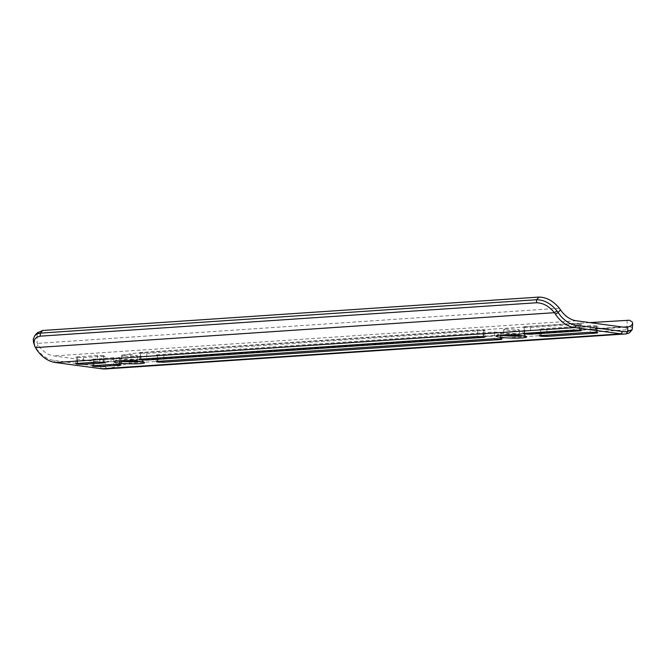 <?xml version="1.0" encoding="UTF-8"?>
<svg xmlns="http://www.w3.org/2000/svg" width="666" height="666" viewBox="0 0 666 666"><rect width="100%" height="100%" fill="white"/><g stroke="black" fill="none" stroke-linecap="round" stroke-linejoin="round"><path stroke-width="0.5" stroke-dasharray="3.33 2.5" d="M506.168 329.121A7.842 0.791 -178.4 0 0 503.704 329.628A7.842 0.791 -178.4 0 0 511.521 330.636A7.842 0.791 -178.4 0 0 519.38 330.061A7.842 0.791 -178.4 0 0 514.668 329.204A7.842 0.791 -178.4 0 0 506.168 329.121M518.131 335.339A7.842 0.791 -178.4 0 0 519.247 334.965A7.842 0.791 -178.4 0 0 514.527 334.107A7.842 0.791 -178.4 0 0 506.035 334.024A7.842 0.791 -178.4 0 0 503.563 334.532A7.842 0.791 -178.4 0 0 504.653 334.965M124.167 354.828A7.842 0.791 -178.4 0 0 121.703 355.336A7.842 0.791 -178.4 0 0 129.52 356.343A7.842 0.791 -178.4 0 0 137.379 355.769A7.842 0.791 -178.4 0 0 132.667 354.911A7.842 0.791 -178.4 0 0 124.167 354.828M136.13 361.047A7.842 0.791 -178.4 0 0 137.246 360.672A7.842 0.791 -178.4 0 0 132.526 359.815A7.842 0.791 -178.4 0 0 124.034 359.732A7.842 0.791 -178.4 0 0 121.562 360.239A7.842 0.791 -178.4 0 0 122.652 360.672M632.592 328.696L631.135 327.031L627.014 326.598L130.761 359.998L105.27 366.683A40.343 27.572 -93.9 0 1 100.258 366.666L53.871 360.398A40.343 27.572 -93.9 0 1 35.739 347.694L34.207 344.738M589.793 322.602L130.886 353.488L105.361 362.146A35.864 24.509 -93.9 0 1 103.788 362.329A35.864 24.509 -93.9 0 1 100.383 362.212L53.996 355.944A35.864 24.509 -93.9 0 1 38.137 345.021L37.171 343.39L37.263 332.834M105.869 368.922A42.582 29.104 86.1 0 0 107.118 368.798L129.395 363.278L625.649 329.878L629.703 330.527L630.402 331.551L630.128 332.309M99.767 359.84L121.279 358.216L113.869 357.642L92.358 359.265L99.767 359.84L99.617 365.276M83.383 357.617L104.895 356.002L97.486 355.428L75.974 357.051L83.383 357.617L83.233 363.062M146.786 353.355L484.99 330.419L477.58 329.853L140.651 352.522L139.377 352.789L140.468 353.097L146.786 353.355L146.637 358.799M163.811 355.527L502.006 332.592L494.597 332.026L157.667 354.695L156.402 354.961L157.492 355.269L163.811 355.527L163.653 360.972M546.969 329.737L597.868 326.14L590.459 325.574L540.834 328.912L539.56 329.171L541.267 329.562L546.969 329.737L546.819 335.181M530.569 327.522L581.468 323.926L574.059 323.36L524.433 326.698L523.16 326.956L524.866 327.347L530.569 327.522L530.419 332.967M140.618 361.513A13.445 1.357 -178.4 0 0 142.782 360.689A13.445 1.357 -178.4 0 0 134.124 359.315A13.445 1.357 -178.4 0 0 120.196 359.215A13.445 1.357 -178.4 0 0 116.034 359.948A13.445 1.357 -178.4 0 0 118.148 360.889M522.619 335.806A13.445 1.357 -178.4 0 0 524.783 334.981A13.445 1.357 -178.4 0 0 516.125 333.608A13.445 1.357 -178.4 0 0 502.197 333.508A13.445 1.357 -178.4 0 0 498.035 334.24A13.445 1.357 -178.4 0 0 500.149 335.181M107.118 368.798L105.27 366.683L105.361 362.146M38.137 345.021L35.739 347.694L36.305 349.109M627.139 320.088L627.014 326.598L625.649 329.878M129.395 363.278L130.761 359.998L130.886 353.488M559.357 308.25L37.171 343.39M576.373 320.787L53.996 355.944M622.752 327.056L100.383 362.212M524.242 333.383L524.433 326.698M574.059 323.36L573.876 330.045M524.259 327.264L524.084 333.391M524.7 333.35L524.866 327.347M580.028 330.278L580.194 324.184M579.57 330.219L579.761 323.534M580.369 323.618L580.186 330.303M590.459 325.574L590.267 332.259M540.642 335.597L540.834 328.912M541.1 335.564L541.267 329.562M540.659 329.479L540.484 335.606M596.428 332.492L596.594 326.398M595.97 332.434L596.162 325.749M596.769 325.832L596.586 332.517M494.597 332.026L494.413 338.711M157.484 361.388L157.667 354.695M157.492 355.269L157.326 361.397M157.942 361.355L158.108 355.353M500.566 338.944L500.74 332.85M500.915 332.284L500.724 338.969M500.116 338.886L500.299 332.201M477.58 329.853L477.389 336.538M140.459 359.215L140.651 352.522M140.917 359.182L141.084 353.18M140.468 353.097L140.301 359.224M483.549 336.771L483.716 330.677M483.891 330.111L483.707 336.796M483.091 336.713L483.275 330.028M97.486 355.428L97.303 362.113M77.065 363.478L77.248 356.793M77.073 357.359L76.898 363.486M77.514 363.445L77.689 357.442M103.455 362.354L103.63 356.26M103.005 362.296L103.188 355.602M103.804 355.686L103.621 362.371M93.44 365.692L93.631 359.007M113.869 357.642L113.686 364.335M93.898 365.667L94.064 359.665M93.456 359.582L93.282 365.709M119.838 364.568L120.013 358.475M119.389 364.51L119.572 357.825M120.188 357.908L119.997 364.593M100.258 366.666L101.823 368.789M53.871 360.398L55.444 362.52M34.807 346.079L35.423 347.619M503.704 329.628L503.563 334.532M519.38 330.061L519.247 334.965M121.703 355.336L121.562 360.239M137.379 355.769L137.246 360.672M626.157 327.173L103.788 362.329M498.035 334.24L496.203 335.955M524.783 334.981L526.515 336.796M116.034 359.948L114.202 361.663M142.782 360.689L144.514 362.504M484.798 337.104L484.99 330.419M501.823 339.277L502.006 332.592M92.174 365.959L92.358 359.265M597.677 332.825L597.868 326.14M75.791 363.736L75.974 357.051M156.21 361.646L156.402 354.961M522.977 333.641L523.16 326.956M121.095 364.901L121.279 358.216M581.276 330.611L581.468 323.926M104.712 362.687L104.895 356.002M539.377 335.855L539.56 329.171M139.194 359.474L139.377 352.789"/><path stroke-width="1" d="M504.653 334.965A7.842 0.791 -178.4 0 0 518.131 335.339M122.652 360.672A7.842 0.791 -178.4 0 0 136.13 361.047M626.223 333.866L627.647 331.526L632.225 329.62L629.37 332.942L626.223 333.866A42.582 29.104 -93.9 0 1 624.974 333.991A42.582 29.104 -93.9 0 1 620.937 333.849L574.55 327.58A42.582 29.104 -93.9 0 1 555.411 314.169L554.387 312.687C549.15 306.202 543.173 302.897 536.463 302.764L40.21 336.163L36.622 337.246L34.465 339.743L34.058 343.365L34.832 346.32L33.5 342.424L33.3 339.094L34.882 335.481L38.12 333.516L40.343 333.133L536.605 299.733C544.189 299.842 550.99 303.571 556.992 310.939L558.116 312.537A40.343 27.572 86.1 0 0 576.248 325.249L622.627 331.51A40.343 27.572 86.1 0 0 627.647 331.526L627.738 326.989L630.81 325.999L632.642 323.826L632.325 322.003L629.553 320.229L589.793 322.602M34.832 346.32L36.305 349.109A42.582 29.104 86.1 0 0 55.444 362.52L101.823 368.789A42.582 29.104 86.1 0 0 105.869 368.922L624.974 333.991M99.617 365.276L99.584 366.525L119.822 365.159L121.095 364.901L119.389 364.51L113.686 364.335L93.44 365.692L92.174 365.959L93.881 366.35L93.898 365.667M99.584 366.525L93.881 366.35M83.233 363.062L83.2 364.31L103.438 362.945L104.712 362.687L103.621 362.371L97.303 362.113L77.065 363.478L75.791 363.736L77.497 364.135L77.514 363.445M83.2 364.31L77.497 364.135M146.637 358.799L146.595 360.04L483.533 337.362L484.798 337.104L483.707 336.796L477.389 336.538L140.459 359.215L139.194 359.474L140.901 359.865L140.917 359.182M146.595 360.04L140.901 359.865M163.653 360.972L163.62 362.212L500.549 339.535L501.823 339.277L500.724 338.969L494.413 338.711L157.484 361.388L156.21 361.646L157.917 362.038L157.942 361.355M163.62 362.212L157.917 362.038M546.819 335.181L546.786 336.43L596.411 333.092L597.677 332.825L596.586 332.517L590.267 332.259L540.642 335.597L539.377 335.855L541.083 336.255L541.1 335.564M546.786 336.43L541.083 336.255M530.419 332.967L530.386 334.215L580.011 330.869L581.276 330.611L580.186 330.303L573.876 330.045L524.242 333.383L522.977 333.641L524.683 334.041L524.7 333.35M530.386 334.215L524.683 334.041M500.924 335.123A15.243 1.54 1.6 0 1 516.708 335.239A15.243 1.54 1.6 0 1 526.515 336.796A15.243 1.54 1.6 0 1 511.313 338.07A15.243 1.54 1.6 0 1 496.203 335.955A15.243 1.54 1.6 0 1 500.924 335.123M118.923 360.83A15.243 1.54 1.6 0 1 134.707 360.947A15.243 1.54 1.6 0 1 144.514 362.504A15.243 1.54 1.6 0 1 129.312 363.778A15.243 1.54 1.6 0 1 114.202 361.663A15.243 1.54 1.6 0 1 118.923 360.83M536.463 302.764L536.605 299.733L538.985 297.078L42.732 330.478L40.343 333.133L40.21 336.163M34.882 335.481L37.263 332.834L42.732 330.478M538.985 297.078C546.545 297.236 553.338 300.965 559.357 308.25L560.514 309.873L558.116 312.537L555.411 314.169M627.738 326.989A35.864 24.509 -93.9 0 1 626.157 327.173A35.864 24.509 -93.9 0 1 622.752 327.056L576.373 320.787A35.864 24.509 -93.9 0 1 560.514 309.873M632.225 329.62L632.7 323.368M118.148 360.889A13.445 1.357 -178.4 0 0 140.618 361.513M500.149 335.181A13.445 1.357 -178.4 0 0 522.619 335.806M622.627 331.51L620.937 333.849L101.823 368.789M576.248 325.249L574.55 327.58L55.444 362.52M556.992 310.939L554.387 312.687L35.423 347.619M524.084 333.391L524.067 333.957M580.011 330.869L580.028 330.278M540.484 335.606L540.467 336.172M596.411 333.092L596.428 332.492M157.326 361.397L157.309 361.954M500.549 339.535L500.566 338.944M140.301 359.224L140.285 359.782M483.533 337.362L483.549 336.771M76.898 363.486L76.881 364.052M103.438 362.945L103.455 362.354M93.282 365.709L93.265 366.267M119.822 365.159L119.838 364.568"/></g></svg>
